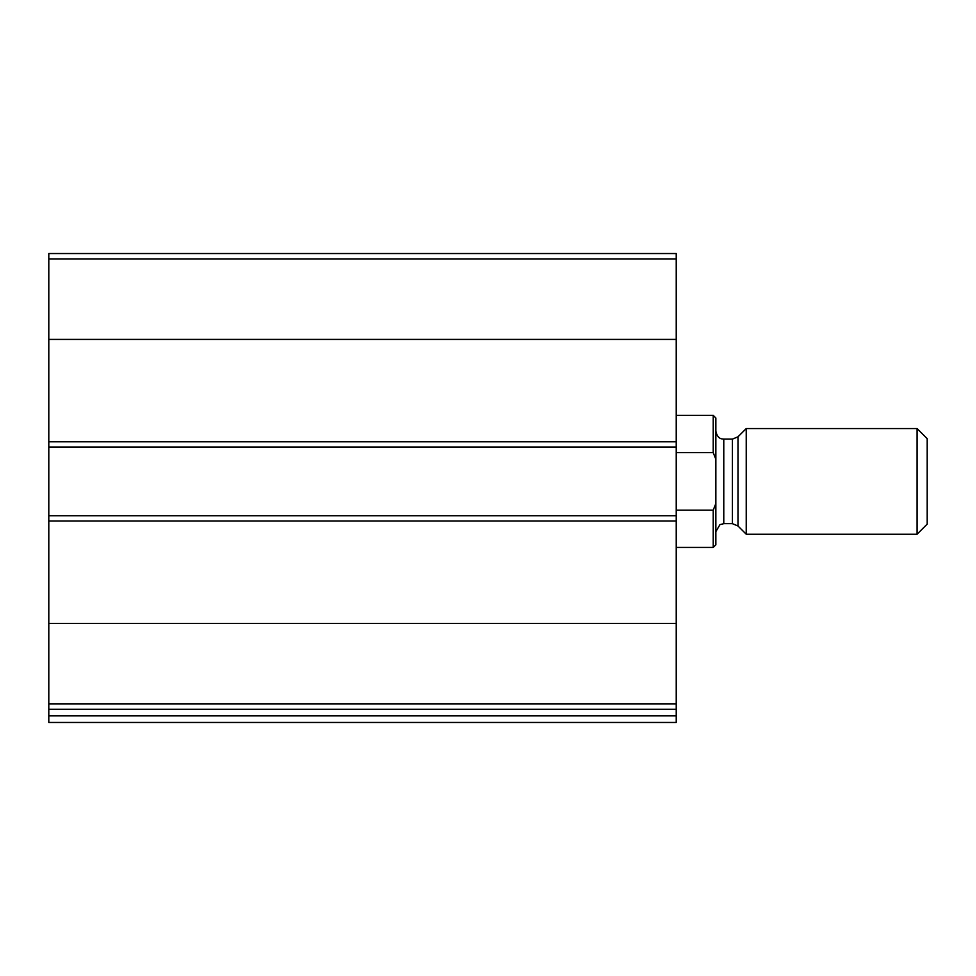 <?xml version="1.0" encoding="UTF-8"?>
<svg xmlns="http://www.w3.org/2000/svg" width="976" height="976" viewBox="0 0 976 976"><rect width="100%" height="100%" fill="white"/><g stroke="black" fill="none" stroke-linecap="round" stroke-linejoin="round"><path stroke-width="1.46" d="M676.234 703.867L676.234 253.54L48.8 253.54L48.8 709.247L676.234 709.247L676.234 703.867L48.8 703.867M676.234 715.859L48.8 715.859L48.8 722.46L676.234 722.46L676.234 709.247M48.8 715.859L48.8 709.247M676.234 515.743L48.8 515.743M676.234 447.057L48.8 447.057M715.859 503.457L713.212 510.18L713.212 547.438L715.859 544.803L715.859 417.996L713.212 415.349L676.234 415.349M715.859 459.33L713.212 452.608L713.212 415.349M713.212 510.18L676.234 510.18M713.212 452.608L676.234 452.608M917.074 534.226L927.2 524.1L927.2 438.688L917.074 428.562L746.237 428.562L746.237 534.226L917.074 534.226L917.074 428.562M676.234 623.396L48.8 623.396M676.234 521.025L48.8 521.025M676.234 258.921L48.8 258.921M676.234 339.404L48.8 339.404M676.234 441.774L48.8 441.774M737.99 436.809L732.39 439.127L732.39 523.661L737.99 525.991L737.99 436.809L746.237 428.562M732.39 523.661L723.777 523.661L723.777 439.127L721.996 438.919C722.13 438.797 717.506 439.163 715.859 431.197M713.212 547.438L676.234 547.438M737.99 525.991L746.237 534.226M732.39 439.127L723.777 439.127M723.777 523.661L719.959 524.649L715.859 531.591"/></g></svg>
